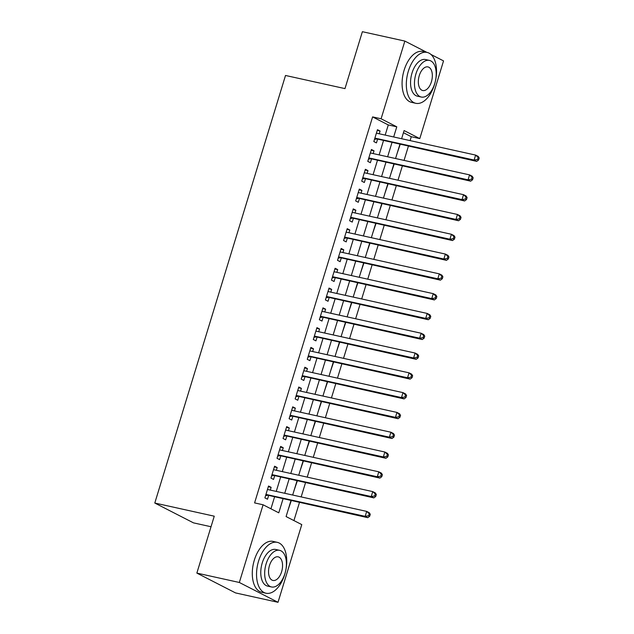 <?xml version="1.0" encoding="UTF-8"?>
<svg xmlns="http://www.w3.org/2000/svg" width="634" height="634" viewBox="0 0 634 634"><rect width="100%" height="100%" fill="white"/><g stroke="black" fill="none" stroke-linecap="round" stroke-linejoin="round"><path stroke-width="0.95" d="M211.027 526.743L193.473 522.86L154.791 503.039L285.514 75.47L344.975 88.609L362.379 31.7L404.857 41.083L426.888 52.376M430.914 54.437L443.538 60.904L419.787 138.6L404.104 130.564L401.607 138.727M410.103 140.605L411.292 136.722L419.787 138.6M293.93 520.585L299.438 502.58M301.166 496.913L305.493 482.783M307.221 477.125L311.54 462.986M313.275 457.328L317.594 443.198M319.322 437.531L323.649 423.401M325.377 417.735L329.696 403.604M331.431 397.946L335.751 383.808M337.478 378.149L341.805 364.011M343.533 358.353L347.852 344.222M349.588 338.556L353.907 324.426M355.634 318.759L359.961 304.629M361.689 298.971L366.008 284.832M367.744 279.174L372.063 265.036M373.791 259.377L378.11 245.247M379.845 239.581L384.164 225.45M385.9 219.784L390.219 205.654M391.947 199.995L396.266 185.857M398.001 180.199L402.321 166.06M404.056 160.402L408.375 146.272M290.943 500.701L286.092 516.567L301.776 524.603L278.017 602.3L239.335 582.48L263.086 504.783L278.77 512.819L283.01 498.95M239.335 582.48L196.857 573.096L235.547 592.917L278.017 602.3M270.298 490.098L271.138 487.348L268.523 486.009L264.893 497.88L267.508 499.22L268.57 495.756M276.353 470.301L277.193 467.551L274.577 466.212L270.948 478.091L273.563 479.431L274.617 475.96M282.399 450.505L283.247 447.755L280.632 446.415L277.003 458.295L279.61 459.634L280.672 456.171M288.454 430.708L289.294 427.958L286.679 426.619L283.049 438.498L285.665 439.837L286.726 436.374M294.509 410.919L295.349 408.161L292.734 406.83L289.104 418.702L291.719 420.041L292.773 416.578M300.556 391.123L301.404 388.373L298.788 387.033L295.151 398.905L297.766 400.244L298.828 396.781M306.61 371.326L307.45 368.576L304.835 367.237L301.205 379.116L303.821 380.455L304.883 376.984M312.665 351.529L313.505 348.779L310.89 347.44L307.26 359.319L309.875 360.659L310.929 357.196M318.712 331.733L319.552 328.983L316.945 327.643L313.307 339.523L315.922 340.862L316.984 337.399M324.767 311.944L325.607 309.194L322.991 307.855L319.362 319.726L321.977 321.066L323.039 317.602M330.821 292.147L331.661 289.397L329.046 288.058L325.416 299.93L328.032 301.269L329.086 297.806M336.868 272.351L337.708 269.601L335.101 268.261L331.463 280.141L334.078 281.48L335.14 278.009M342.923 252.554L343.763 249.804L341.147 248.465L337.518 260.344L340.133 261.683L341.195 258.22M348.977 232.757L349.817 230.007L347.202 228.668L343.573 240.548L346.188 241.887L347.242 238.424M355.024 212.969L355.864 210.219L353.257 208.879L349.619 220.751L352.235 222.09L353.296 218.627M361.079 193.172L361.919 190.422L359.304 189.083L355.674 200.954L358.289 202.294L359.351 198.83M367.134 173.375L367.974 170.625L365.358 169.286L361.729 181.165L364.344 182.505L365.398 179.042M373.18 153.579L374.02 150.829L371.413 149.489L367.775 161.369L370.391 162.708L371.453 159.245M397.09 153.491L400.157 144.457M391.043 173.288L394.11 164.246M384.989 193.085L388.056 184.042M378.934 212.873L382.001 203.839M372.887 232.67L375.954 223.636M366.832 252.467L369.899 243.432M360.786 272.263L363.845 263.221M354.731 292.06L357.798 283.018M348.676 311.849L351.743 302.814M342.629 331.645L345.688 322.611M336.575 351.442L339.642 342.408M330.52 371.239L333.587 362.196M324.473 391.027L327.54 381.993M318.419 410.824L321.486 401.79M312.364 430.621L315.431 421.586M306.317 450.417L309.384 441.383M300.262 470.214L303.329 461.172M294.208 490.003L297.275 480.968M411.292 136.722L403.446 132.704M288.161 509.799L291.228 500.765M385.179 135.097L388.285 124.938L372.602 116.902L254.591 502.905L263.086 504.783M270.932 508.801L274.514 497.072M276.25 491.413L280.569 477.275M282.296 471.617L286.616 457.479M288.351 451.82L292.67 437.69M294.406 432.023L298.725 417.893M300.453 412.227L304.772 398.097M306.507 392.438L310.826 378.3M312.562 372.641L316.881 358.511M318.609 352.845L322.928 338.714M324.663 333.048L328.983 318.918M330.71 313.251L335.037 299.121M336.765 293.463L341.084 279.325M342.82 273.666L347.139 259.536M348.866 253.869L353.193 239.739M354.921 234.073L359.24 219.943M360.976 214.276L365.295 200.146M367.023 194.487L371.35 180.349M373.077 174.691L377.396 160.56M379.132 154.894L383.451 140.764M379.235 133.782L380.075 131.032L377.46 129.693L373.83 141.572L376.445 142.912L377.499 139.448M196.857 573.096L214.252 516.187L154.791 503.039M372.602 116.902L381.097 118.78L404.857 41.083M393.674 136.976L396.781 126.816L381.097 118.78M284.745 493.284L289.064 479.153M290.792 473.495L295.111 459.357M296.847 453.698L301.166 439.568M302.901 433.902L307.221 419.771M308.948 414.105L313.267 399.975M315.003 394.308L319.322 380.178M321.05 374.52L325.377 360.381M327.104 354.723L331.423 340.593M333.159 334.926L337.478 320.796M339.206 315.13L343.533 300.999M345.261 295.341L349.58 281.203M351.315 275.544L355.634 261.406M357.362 255.748L361.689 241.617M363.417 235.951L367.736 221.821M369.471 216.154L373.791 202.024M375.518 196.366L379.845 182.227M381.573 176.569L385.892 162.431M387.628 156.772L391.947 142.642M399.88 144.393L395.553 158.524M393.825 164.19L389.506 178.32M387.77 183.979L383.451 198.117M381.723 203.776L377.396 217.906M375.669 223.572L371.35 237.702M369.614 243.369L365.295 257.499M363.567 263.158L359.24 277.296M357.513 282.954L353.193 297.092M351.458 302.751L347.139 316.881M345.411 322.548L341.084 336.678M339.356 342.344L335.037 356.474M333.302 362.133L328.983 376.271M327.255 381.93L322.928 396.068M321.2 401.726L316.881 415.856M315.146 421.523L310.826 435.653M309.099 441.319L304.772 455.45M303.044 461.108L298.725 475.246M296.989 480.905L292.67 495.043M388.285 124.938L396.781 126.816M377.246 130.406L380.075 131.032M371.191 150.203L374.02 150.829M365.136 169.999L367.974 170.625M359.09 189.796L361.919 190.422M353.035 209.592L355.864 210.219M346.98 229.381L349.817 230.007M340.933 249.178L343.763 249.804M334.879 268.974L337.708 269.601M328.824 288.771L331.661 289.397M322.777 308.568L325.607 309.194M316.723 328.357L319.552 328.983M310.668 348.153L313.505 348.779M304.621 367.95L307.45 368.576M298.566 387.746L301.404 388.373M292.52 407.543L295.349 408.161M286.465 427.332L289.294 427.958M280.41 447.129L283.247 447.755M274.363 466.925L277.193 467.551M268.309 486.722L271.138 487.348M374.781 138.45L476.728 161.377L474.113 160.037L374.892 138.109M477.56 159.435L474.113 160.037L475.627 155.084L478.242 156.424L479.209 157.993L478.163 157.462L477.56 159.435L478.607 159.974L479.209 157.993M376.406 133.156L475.627 155.084L478.163 157.462M376.144 139.147A2.084 1.72 -62.9 0 0 375.463 139.147L374.504 139.361M476.728 161.377L478.607 159.974M434.496 84.552A26.057 14.352 102.5 0 0 427.047 52.408A26.057 14.352 102.5 0 0 408.359 71.159A26.057 14.352 102.5 0 0 415.801 103.302A26.057 14.352 102.5 0 0 434.496 84.552M427.047 52.408L422.799 51.473A26.057 14.352 102.5 0 0 404.112 70.223A26.057 14.352 102.5 0 0 411.553 102.359L415.801 103.302M421.285 97.042L417.378 96.178A18.766 10.334 -77.5 0 1 412.013 73.037A18.766 10.334 -77.5 0 1 425.477 59.533L429.384 60.396A18.766 10.334 102.5 0 0 415.928 73.901A18.766 10.334 102.5 0 0 421.285 97.042A18.766 10.334 102.5 0 0 434.742 83.537A18.766 10.334 102.5 0 0 429.384 60.396M419.272 75.612A12.094 6.657 102.5 0 0 422.727 90.527A12.094 6.657 102.5 0 0 431.397 81.826A12.094 6.657 102.5 0 0 427.942 66.911A12.094 6.657 102.5 0 0 419.272 75.612M284.714 574.475A26.057 14.352 102.5 0 0 277.264 542.339A26.057 14.352 102.5 0 0 258.569 561.09A26.057 14.352 102.5 0 0 266.018 593.226A26.057 14.352 102.5 0 0 284.714 574.475M277.264 542.339L273.016 541.396A26.057 14.352 102.5 0 0 254.321 560.147A26.057 14.352 102.5 0 0 261.771 592.291L266.018 593.226M271.503 586.965L267.596 586.101A18.766 10.334 -77.5 0 1 262.23 562.96A18.766 10.334 -77.5 0 1 275.687 549.464L279.594 550.328A18.766 10.334 102.5 0 0 266.137 563.824A18.766 10.334 102.5 0 0 271.503 586.965A18.766 10.334 102.5 0 0 284.959 573.469A18.766 10.334 102.5 0 0 279.594 550.328M269.482 565.536A12.094 6.657 102.5 0 0 272.937 580.451A12.094 6.657 102.5 0 0 281.615 571.757A12.094 6.657 102.5 0 0 278.16 556.842A12.094 6.657 102.5 0 0 269.482 565.536M368.734 158.246L470.674 181.165L468.058 179.826L368.837 157.906M471.506 179.232L468.058 179.826L469.572 174.881L472.187 176.22L473.162 177.789L472.116 177.251L471.506 179.232L472.552 179.771L473.162 177.789M370.351 152.952L469.572 174.881L472.116 177.251M370.09 158.944A2.084 1.72 -62.9 0 0 369.416 158.944L368.457 159.15M470.674 181.165L472.552 179.771M362.68 178.043L464.627 200.962L462.012 199.623L362.783 177.702M465.459 199.028L462.012 199.623L463.525 194.678L466.141 196.017L467.107 197.586L466.061 197.047L465.459 199.028L466.505 199.567L467.107 197.586M364.296 172.749L463.525 194.678L466.061 197.047M364.043 178.74A2.084 1.72 -62.9 0 0 363.361 178.74L362.402 178.947M464.627 200.962L466.505 199.567M356.625 197.84L458.572 220.759L455.957 219.419L356.736 197.491M459.404 218.825L455.957 219.419L457.471 214.466L460.086 215.806L461.053 217.383L460.007 216.844L459.404 218.825L460.45 219.356L461.053 217.383M358.25 192.546L457.471 214.466L460.007 216.844M357.988 198.529A2.084 1.72 -62.9 0 0 357.307 198.537L356.348 198.743M458.572 220.759L460.45 219.356M350.578 217.628L452.517 240.555L449.91 239.216L350.681 217.288M453.35 238.622L449.91 239.216L451.416 234.263L454.031 235.602L455.006 237.171L453.96 236.641L453.35 238.622L454.396 239.153L455.006 237.171M352.195 212.342L451.416 234.263L453.96 236.641M351.933 218.326A2.084 1.72 -62.9 0 0 351.26 218.334L350.301 218.54M452.517 240.555L454.396 239.153M344.524 237.425L446.471 260.344L443.855 259.013L344.627 237.084M447.303 258.41L443.855 259.013L445.369 254.06L447.984 255.399L448.951 256.968L447.905 256.437L447.303 258.41L448.349 258.949L448.951 256.968M346.14 232.131L445.369 254.06L447.905 256.437M345.887 238.122A2.084 1.72 -62.9 0 0 345.205 238.122L344.246 238.336M446.471 260.344L448.349 258.949M338.469 257.222L440.416 280.141L437.801 278.801L338.58 256.881M441.248 278.207L437.801 278.801L439.314 273.856L441.93 275.196L442.897 276.765L441.85 276.226L441.248 278.207L442.294 278.746L442.897 276.765M340.093 251.928L439.314 273.856L441.85 276.226M339.832 257.919A2.084 1.72 -62.9 0 0 339.15 257.919L338.191 258.125M440.416 280.141L442.294 278.746M332.422 277.018L434.361 299.937L431.754 298.598L332.525 276.678M435.193 298.004L431.754 298.598L433.26 293.653L435.875 294.992L436.85 296.561L435.804 296.023L435.193 298.004L436.24 298.543L436.85 296.561M334.039 271.724L433.26 293.653L435.804 296.023M333.777 277.716A2.084 1.72 -62.9 0 0 333.104 277.716L332.145 277.922M434.361 299.937L436.24 298.543M326.367 296.815L428.315 319.734L425.699 318.395L326.47 296.466M429.147 317.8L425.699 318.395L427.213 313.442L429.828 314.781L430.795 316.358L429.749 315.819L429.147 317.8L430.193 318.331L430.795 316.358M327.984 291.521L427.213 313.442L429.749 315.819M327.73 297.504A2.084 1.72 -62.9 0 0 327.049 297.512L326.09 297.718M428.315 319.734L430.193 318.331M320.321 316.604L422.26 339.531L419.645 338.191L320.424 316.263M423.092 337.597L419.645 338.191L421.158 333.238L423.774 334.578L424.74 336.147L423.702 335.616L423.092 337.597L424.138 338.128L424.74 336.147M321.937 311.318L421.158 333.238L423.702 335.616M321.676 317.301A2.084 1.72 -62.9 0 0 321.002 317.309L320.043 317.515M422.26 339.531L424.138 338.128M314.266 336.4L416.205 359.319L413.598 357.98L314.369 336.06M417.045 357.386L413.598 357.98L415.104 353.035L417.719 354.374L418.694 355.943L417.647 355.412L417.045 357.386L418.083 357.925L418.694 355.943M315.883 331.106L415.104 353.035L417.647 355.412M315.621 337.098A2.084 1.72 -62.9 0 0 314.947 337.098L313.988 337.312M416.205 359.319L418.083 357.925M308.211 356.197L410.158 379.116L407.543 377.777L308.314 355.856M410.99 377.182L407.543 377.777L409.057 372.832L411.672 374.171L412.639 375.74L411.593 375.201L410.99 377.182L412.037 377.721L412.639 375.74M309.828 350.903L409.057 372.832L411.593 375.201M309.574 356.894A2.084 1.72 -62.9 0 0 308.893 356.894L307.934 357.101M410.158 379.116L412.037 377.721M302.164 375.994L404.104 398.913L401.488 397.573L302.267 375.645M404.936 396.979L401.488 397.573L403.002 392.628L405.617 393.968L406.592 395.537L405.546 394.998L404.936 396.979L405.982 397.518L406.592 395.537M303.781 370.7L403.002 392.628L405.546 394.998M303.52 376.691A2.084 1.72 -62.9 0 0 302.846 376.691L301.887 376.897M404.104 398.913L405.982 397.518M296.11 395.782L398.049 418.709L395.442 417.37L296.213 395.442M398.889 416.776L395.442 417.37L396.955 412.417L399.563 413.756L400.537 415.333L399.491 414.794L398.889 416.776L399.927 417.307L400.537 415.333M297.726 390.496L396.955 412.417L399.491 414.794M297.465 396.48A2.084 1.72 -62.9 0 0 296.791 396.488L295.832 396.694M398.049 418.709L399.927 417.307M290.055 415.579L392.002 438.506L389.387 437.167L290.158 415.238M392.834 436.572L389.387 437.167L390.901 432.214L393.516 433.553L394.483 435.122L393.437 434.591L392.834 436.572L393.88 437.103L394.483 435.122M291.672 410.293L390.901 432.214L393.437 434.591M291.418 416.276A2.084 1.72 -62.9 0 0 290.737 416.284L289.778 416.49M392.002 438.506L393.88 437.103M284.008 435.376L385.947 458.295L383.332 456.956L284.111 435.035M386.78 456.361L383.332 456.956L384.846 452.01L387.461 453.35L388.436 454.919L387.39 454.388L386.78 456.361L387.826 456.9L388.436 454.919M285.625 430.082L384.846 452.01L387.39 454.388M285.363 436.073A2.084 1.72 -62.9 0 0 284.69 436.073L283.731 436.287M385.947 458.295L387.826 456.9M277.954 455.172L379.901 478.091L377.285 476.752L278.057 454.832M380.733 476.158L377.285 476.752L378.799 471.807L381.406 473.146L382.381 474.715L381.335 474.177L380.733 476.158L381.779 476.697L382.381 474.715M279.57 449.878L378.799 471.807L381.335 474.177M279.317 455.87A2.084 1.72 -62.9 0 0 278.635 455.87L277.676 456.076M379.901 478.091L381.779 476.697M271.899 474.969L373.846 497.888L371.231 496.549L272.01 474.62M374.678 495.954L371.231 496.549L372.744 491.604L375.36 492.943L376.327 494.512L375.28 493.973L374.678 495.954L375.724 496.493L376.327 494.512M273.516 469.675L372.744 491.604L375.28 493.973M273.262 475.666A2.084 1.72 -62.9 0 0 272.58 475.666L271.621 475.872M373.846 497.888L375.724 496.493M265.852 494.758L367.791 517.685L365.176 516.345L265.955 494.417M368.623 515.751L365.176 516.345L366.69 511.392L369.305 512.732L370.28 514.309L369.234 513.77L368.623 515.751L369.67 516.282L370.28 514.309M267.469 489.472L366.69 511.392L369.234 513.77M267.207 495.455A2.084 1.72 -62.9 0 0 266.534 495.463L265.575 495.669M367.791 517.685L369.67 516.282M374.694 138.751L375.463 139.147M368.639 158.548L369.416 158.944M362.585 178.344L363.361 178.74M356.538 198.141L357.307 198.537M350.483 217.938L351.26 218.334M344.428 237.726L345.205 238.122M338.382 257.523L339.15 257.919M332.327 277.32L333.104 277.716M326.28 297.116L327.049 297.512M320.225 316.913L321.002 317.309M314.171 336.702L314.947 337.098M308.124 356.498L308.893 356.894M302.069 376.295L302.846 376.691M296.015 396.091L296.791 396.488M289.968 415.888L290.737 416.284M283.913 435.677L284.69 436.073M277.858 455.474L278.635 455.87M271.812 475.27L272.58 475.666M265.757 495.067L266.534 495.463"/></g></svg>
